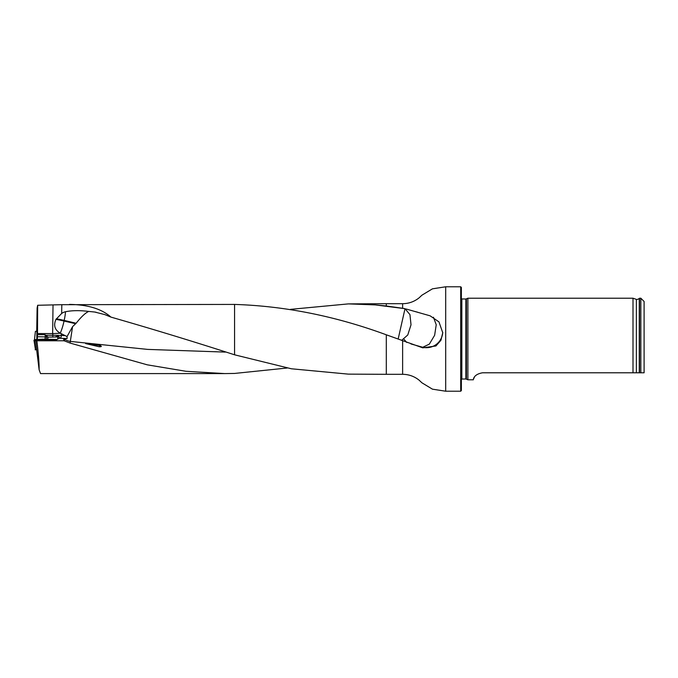 <?xml version="1.0" encoding="UTF-8"?>
<svg xmlns="http://www.w3.org/2000/svg" width="678" height="678" viewBox="0 0 678 678"><rect width="100%" height="100%" fill="white"/><g stroke="black" fill="none" stroke-linecap="round" stroke-linejoin="round"><path stroke-width="1.02" d="M63.749 340.771L64.478 340.924L64.571 339.178L63.749 338.983L63.749 340.771L36.866 340.771L35.612 339.653L56.596 339.746L59.266 338.229L59.418 337.093L57.952 336.941L48.011 337.119L47.74 339.254M40.553 373.586L39.121 369.764C39.205 363.416 38.451 353.746 36.866 340.771M287.243 368.001L234.563 373.442L224.732 373.586L185.942 371.29L147.253 364.823L70.071 343.068L64.478 340.924M63.749 338.983L65.274 338.754A8.806 0.686 180 0 1 67.105 338.568L67.054 336.559L60.249 333.195C54.732 329.957 53.308 325.347 55.977 319.355L61.673 313.456A11.416 9.712 -71.8 0 1 65.512 311.736A16.314 3.398 -76.6 0 1 64.173 320.406A16.314 1.254 12 0 0 60.571 319.609A16.314 1.254 12 0 0 56.359 318.762M70.071 343.068L72.563 326.669L67.054 336.559M65.274 338.754L64.571 339.178M406.037 308.973L430.132 315.829L438.963 321.889L442.751 332.737L440.937 340.254L435.937 345.966L422.75 347.839L386.307 334.796C335.678 316.16 285.099 306.041 234.563 304.422L61.8 304.693L61.673 313.456M36.714 331.245L37.112 308.092L37.654 305.278L61.8 304.693M348.077 374.103L291.413 368.781L234.563 354.806C193.425 341.509 152.219 328.949 110.955 317.109C101.658 308.88 87.801 304.651 69.41 304.414M386.307 305.981L402.622 308.278L402.622 303.693L386.307 303.693L386.307 305.981L375.29 304.905L348.416 303.888L386.307 303.693M405.012 308.651L402.622 308.278M35.612 339.653L36.697 349.856M36.807 339.356L36.892 331.228L35.409 331.364L34.409 340.297L35.409 331.364M48.011 337.119L45.087 334.686L37.476 334.652L37.332 339.28M45.087 334.686L45.29 336.763L46.655 336.932L37.366 336.729M46.282 335.263L52.816 335.288L52.816 333.593L37.502 333.534L37.654 305.278M37.502 333.534L37.451 334.94M290.531 309.354L348.416 303.888M460.709 286.786L461.362 287.438L461.362 390.562L460.709 391.214L460.709 286.786L445.692 286.786L432.454 288.828L421.911 295.201L418.987 297.93C414.182 301.71 408.732 303.634 402.622 303.693M461.362 298.93L465.871 299.023L467.888 298.218L467.888 379.782L465.871 378.977L461.362 379.07M644.1 372.781L640.837 372.781L644.1 372.781L644.1 301.481L640.837 298.218L639.532 298.218L639.532 372.781L640.837 372.781L640.837 298.218M482.567 372.781C472.38 374.553 473.583 380.57 473.185 379.782C473.583 380.561 472.388 374.544 482.567 372.781L639.532 372.781M467.888 379.782L473.185 379.782L474.388 377.197M636.379 372.781L636.379 299.379L633.006 298.218L633.006 372.781M59.418 337.568L59.333 338.237L59.418 337.093L57.918 336.008L57.706 338.873M47.46 336.974L46.655 336.932L46.358 339.246M57.918 336.008L55.223 336.932M46.451 335.491L46.663 336.83M110.955 317.109L104.954 314.643L94.751 312.033L88.691 311.422C79.784 310.304 72.054 310.414 65.512 311.736M52.816 333.593L60.342 333.254M39.121 369.764L36.68 349.882M99.141 346.746L85.631 343.593L100.242 345.526C101.971 346.416 101.598 346.822 99.141 346.746A16.314 3.407 -77 0 0 100.242 345.526M88.691 311.422C85.411 312.905 81.224 316.846 76.131 323.253L72.563 326.669M406.8 342.483L403.944 339.254M422.75 347.839L422.75 347.272L410.953 343.941M401.63 340.398L407.758 334.991L411.021 324.796L409.944 314.609L405.012 308.685L398.206 338.822M433.437 317.236L436.234 324.745L434.632 335.279L429.344 344.119L422.75 347.272A16.314 16.213 -0 0 0 442.742 332.254M76.131 323.253L64.173 320.406L64.037 321.041A16.314 3.407 -77 0 1 60.249 333.195M55.977 319.355A16.314 1.254 -168 0 1 60.435 320.253A16.314 1.254 -168 0 1 64.037 321.041L75.656 323.72M42.824 339.17L35.264 339.585L33.9 340.356L35.739 340.805L35.264 339.585L56.791 339.449L42.824 339.17M35.434 349.501L34.053 340.703M34.485 340.754L35.578 349.814L36.765 349.856M35.578 349.814L35.154 349.755M42.104 339.678A6.721 0.525 180 0 1 46.299 339.585A6.721 0.525 180 0 1 51.774 339.856M67.105 338.568L60.02 338.263A16.967 1.331 0 0 0 59.266 338.229M64.478 339.237A16.314 16.264 180 0 0 70.071 341.381L147.677 349.399L225.299 352.094M234.563 354.806L234.563 304.422M348.077 374.129L386.307 374.307L386.307 334.796M460.709 391.214L445.692 391.214L445.692 286.786M445.692 391.214L432.454 389.172L421.911 382.799L418.987 380.07C414.182 376.29 408.732 374.366 402.622 374.307L402.622 340.822M44.977 339.237L45.29 336.788M52.638 333.601L53.028 305.117M466.422 298.905L466.422 379.095M465.871 299.023L465.871 378.977M461.845 299.023L461.845 378.977M636.379 299.379C636.328 299.846 637.286 299.574 639.261 298.557L639.261 372.781M61.283 333.703L61.283 335.483L65.3 335.652M52.774 337.144L52.816 335.288A19.577 1.534 180 0 1 61.283 335.483A2.61 1.263 -87.5 0 1 60.02 338.263M405.012 308.685L375.29 304.905M224.732 373.586L40.502 373.586M402.622 374.307L386.307 374.307M633.006 298.218L467.888 298.218M95.996 312.236L94.751 312.041M417.817 312.27L415.224 311.549"/></g></svg>
